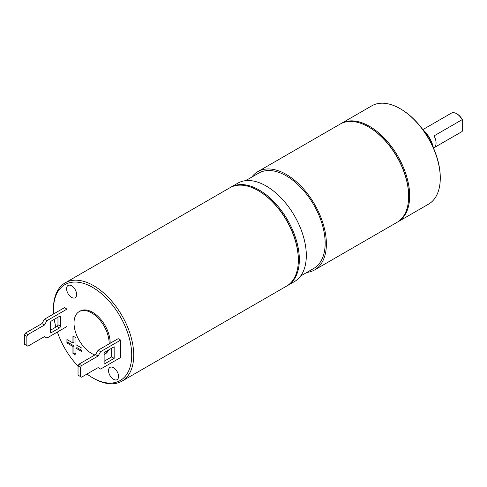 <?xml version="1.0" encoding="UTF-8"?>
<svg xmlns="http://www.w3.org/2000/svg" width="487" height="487" viewBox="0 0 487 487"><rect width="100%" height="100%" fill="white"/><g stroke="black" fill="none" stroke-linecap="round" stroke-linejoin="round"><path stroke-width="0.73" d="M24.35 334.892L25.354 333.151L27.862 334.599L26.858 336.334L24.35 334.892L24.35 344.157L27.862 346.184L44.42 336.627L46.929 338.075L66.993 326.491L66.993 309.111L46.929 320.696L44.42 325.042L27.862 334.599M66.993 309.111L64.485 307.662L44.42 319.247L41.912 323.593L25.354 333.151M50.441 330.253L56.961 326.491A1.418 0.822 120 0 0 57.965 324.75L57.965 317.22M26.858 336.334L26.858 345.606M59.469 327.94A1.418 0.822 -60 0 0 60.473 326.199L60.473 316.927L59.469 316.349L51.445 320.988A1.418 0.822 -60 0 0 50.441 322.723L50.441 331.994A1.418 0.822 -60 0 0 50.733 332.639A1.418 0.822 -60 0 0 51.445 332.572L59.469 327.94L56.961 326.491M59.469 316.349A1.418 0.822 -60 0 1 60.181 316.282A1.418 0.822 -60 0 1 60.473 316.927M44.42 325.042L41.912 323.593M46.929 320.696L44.42 319.247M53.594 313.951A55.341 31.953 60 0 1 53.448 309.976A55.341 31.953 60 0 1 92.585 287.385A55.341 31.953 60 0 1 131.715 355.163A55.341 31.953 60 0 1 92.585 377.76A55.341 31.953 60 0 1 86.966 374.053M78.036 366.121A55.341 31.953 60 0 1 57.393 332.031M55.895 327.106A55.341 31.953 60 0 1 54.227 319.381M110.135 343.292A24.831 14.336 60 0 0 110.141 342.708A24.831 14.336 -120 0 0 99.305 317.719A24.831 14.336 -120 0 0 80.166 311.065L79.162 311.643A24.831 14.336 -120 0 0 74.018 323.015A24.831 14.336 60 0 0 94.91 354.98M108.711 349.909A24.831 14.336 60 0 1 105.003 354.079L104.121 354.585A24.831 14.336 60 0 0 107.706 350.488M80.544 376.603L80.544 367.332L78.036 365.883L78.036 375.154L81.548 377.182L98.1 367.618L100.608 369.067L120.679 357.482L120.679 340.103L118.171 338.654L98.1 350.238L100.608 351.687L98.1 356.034L95.592 354.585L98.1 350.238M81.98 348.205L75.96 344.729L75.96 337.777L72.953 336.042L72.953 342.994L66.932 339.518L66.932 342.994L72.953 346.47L72.953 353.422L75.96 355.157L75.96 348.205L81.98 351.681L81.98 348.205M113.544 379.312A7.098 4.097 -120 0 0 118.231 378.296A7.098 4.097 -120 0 0 113.544 367.728A7.098 4.097 -120 0 0 111.754 367.076A7.098 4.097 -120 0 0 108.613 371.721A7.098 4.097 -120 0 0 113.544 379.312M71.619 297.417A7.098 4.097 -120 0 0 76.307 296.394A7.098 4.097 -120 0 0 71.619 285.826A7.098 4.097 -120 0 0 69.83 285.175A7.098 4.097 -120 0 0 66.689 289.826A7.098 4.097 -120 0 0 71.619 297.417M65.203 282.831A56.76 32.775 60 0 1 108.948 298.044A56.76 32.775 60 0 1 133.724 355.163A56.76 32.775 60 0 1 121.969 381.151L286.581 286.113A56.76 32.775 60 0 0 298.336 260.131A56.76 32.775 -120 0 0 258.201 190.606A56.76 32.775 -120 0 0 229.815 187.799L65.203 282.831A56.76 32.775 60 0 0 53.448 308.819L53.448 309.976M121.969 381.151A56.76 32.775 60 0 1 93.589 378.338L92.585 377.76M298.336 260.131L298.336 259.547A56.054 32.361 -120 0 0 258.7 190.898L258.201 190.606M287.58 285.534L294.556 281.504A56.76 32.775 60 0 0 306.317 255.523A56.76 32.775 -120 0 0 281.535 198.398A56.76 32.775 -120 0 0 237.796 183.191L230.82 187.215A56.76 32.775 -120 0 1 274.558 202.428A56.76 32.775 -120 0 1 299.341 259.547A56.76 32.775 60 0 1 287.58 285.534A56.76 32.775 60 0 1 287.074 285.814M230.82 187.215A56.76 32.775 -120 0 0 230.321 187.513M245.612 180.671L258.731 173.098A55.031 31.777 -120 0 1 301.136 187.842A55.031 31.777 -120 0 1 325.164 243.226A55.031 31.777 60 0 1 313.762 268.422L300.643 275.995M314.626 269.92L396.911 222.413A56.76 32.775 60 0 0 408.666 196.431A56.76 32.775 -120 0 0 368.531 126.912A56.76 32.775 -120 0 0 340.145 124.1L257.867 171.601A56.76 32.775 -120 0 1 301.605 186.813A56.76 32.775 -120 0 1 326.381 243.932A56.76 32.775 60 0 1 314.626 269.92A56.76 32.775 60 0 1 306.81 272.434M257.867 171.601A56.76 32.775 -120 0 0 251.779 177.116M408.666 196.431L408.666 195.853A56.054 32.361 -120 0 0 369.03 127.198L368.531 126.912M400.137 108.662A56.76 32.775 60 0 1 440.272 178.181L440.272 177.603A56.054 32.361 60 0 0 400.637 108.948L400.137 108.662A56.76 32.775 60 0 0 371.758 105.849L341.15 123.521A56.76 32.775 -120 0 1 384.888 138.728A56.76 32.775 -120 0 1 409.67 195.853A56.76 32.775 60 0 1 397.909 221.835A56.76 32.775 60 0 1 397.404 222.115M341.15 123.521A56.76 32.775 -120 0 0 340.65 123.814M440.272 178.181A56.76 32.775 60 0 1 428.517 204.169L397.909 221.835M422.972 129.804A20.576 11.883 60 0 1 433.381 147.829M423.282 130.23A21.288 12.291 60 0 1 433.168 147.354M461.743 131.721A10.641 6.142 -120 0 0 461.95 131.612A10.641 6.142 -120 0 0 462.151 131.484L434.051 147.707A10.641 6.142 -120 0 0 436.06 142.959A10.641 6.142 -120 0 0 434.051 135.891L462.151 119.668A10.641 6.142 -120 0 0 456.629 113.702A10.641 6.142 -120 0 0 451.309 113.173L422.832 129.615M456.629 113.702L457.129 113.988A9.935 5.734 60 0 1 462.65 120.271L462.151 119.668M462.151 131.484L462.65 130.303L462.65 120.271M109.131 343.871A24.831 14.336 60 0 0 109.143 343.286A24.831 14.336 -120 0 0 98.301 318.297A24.831 14.336 -120 0 0 79.162 311.643M120.679 340.103L100.608 351.687M98.1 356.034L81.548 365.591L80.544 367.332M114.159 346.762L114.159 358.353L104.121 364.142L104.121 352.558L114.159 346.762M95.592 354.585L79.04 364.142L78.036 365.883M104.121 361.251L111.651 356.904L111.651 348.211M81.548 365.591L79.04 364.142M111.651 356.904L114.159 358.353M75.96 348.205L76.964 347.627L81.98 350.524M72.953 353.422L73.957 352.844L75.96 354M72.953 346.47L73.957 345.886L73.957 352.844M66.932 342.994L67.936 342.41L73.957 345.886M67.936 340.096L67.936 342.41M72.953 342.994L73.957 342.41L73.957 336.62M116.831 371.045A3.001 1.729 -120 0 0 117.337 371.91M74.907 289.144A3.001 1.729 -120 0 0 75.412 290.015M51.445 332.572L50.441 331.994M60.473 326.199L57.965 324.75M461.95 131.612L433.479 148.048"/></g></svg>
